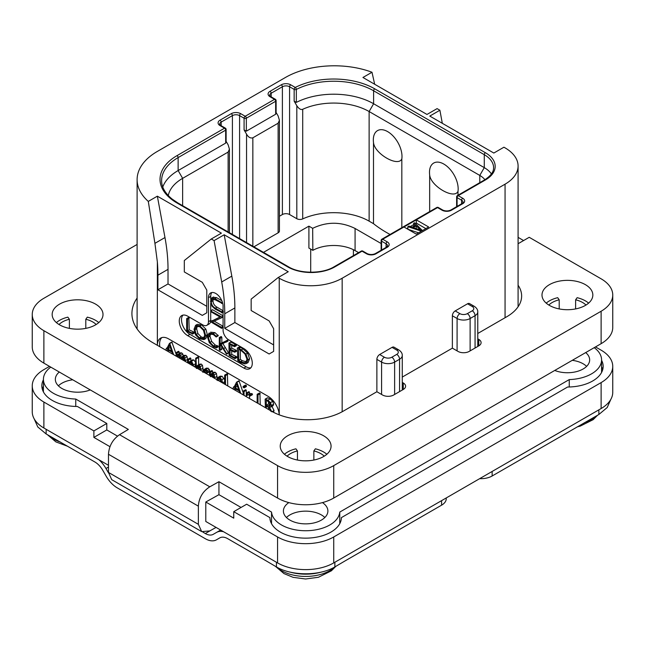<?xml version="1.0" encoding="UTF-8"?>
<svg xmlns="http://www.w3.org/2000/svg" width="645" height="645" viewBox="0 0 645 645"><rect width="100%" height="100%" fill="white"/><g stroke="black" fill="none" stroke-linecap="round" stroke-linejoin="round"><path stroke-width="0.97" d="M505.059 147.858L503.938 147.205L493.828 153.042L429.788 116.076L439.898 110.239L437.092 108.618L426.982 114.455L362.942 77.481L371.996 72.256A69.112 39.901 0 0 0 285.429 77.481L157.356 151.422A69.112 39.901 0 0 0 137.111 179.641A69.112 39.901 0 0 0 148.302 201.401L157.356 196.177L221.388 233.151L211.278 238.989L214.084 240.609L224.194 234.772L288.234 271.739L278.124 277.576L279.245 278.229A44.489 25.687 0 0 0 342.164 278.229L505.059 184.18A44.489 25.687 0 0 0 518.088 166.015A44.489 25.687 0 0 0 505.059 147.858M442.309 123.3L439.898 110.239M371.996 72.256L374.672 84.253M403.947 226.984L416.307 234.119L428.667 226.984L416.307 219.856L382.719 239.247A1.588 0.919 120 0 0 381.59 241.19L386.089 243.786A5.087 2.935 180 0 1 387.581 245.866L386.419 247.212L375.18 253.695C372.568 254.791 369.956 254.791 367.336 253.695L362.837 251.099A1.588 1.588 0 0 0 361.248 251.099L334.062 266.796C322.573 273.956 299.957 273.956 288.468 266.796L177.81 202.909L172.102 199.055C165.039 193.21 161.548 187.058 161.613 180.608A56.405 32.564 180 0 1 178.133 157.582L178.133 170.554L225.661 143.117L225.661 130.145A1.588 0.919 0 0 0 226.121 129.5A1.588 1.588 0 0 0 225.331 128.121L220.832 125.533L219.679 124.179A5.087 2.935 180 0 1 221.162 122.107L232.402 115.616A5.087 2.935 180 0 1 239.585 115.616L244.084 118.212L244.084 129.887L246.551 134.168C248.349 137.256 250.445 138.465 252.848 137.804L278.124 123.211L279.43 120.325L278.124 115.947L276.116 112.472M211.278 238.989L184.317 260.524L184.317 271.94L202.288 282.317L206.787 290.097L206.787 312.801L202.288 315.397L157.912 289.774L157.912 275.181A158.88 91.727 -120 0 0 157.356 261.902L154.921 243.342L164.975 237.545A158.88 91.727 60 0 1 168.023 269.344L168.023 283.937L206.787 306.319M164.975 237.545L157.356 196.177M157.912 289.774L168.023 283.937M278.124 277.576L251.163 299.119L251.163 310.527L269.134 320.912L273.633 328.692L273.633 351.396L269.134 353.992L224.758 328.369L224.758 313.776A158.88 91.727 -120 0 0 221.703 281.97L214.084 240.609M157.356 261.902L157.356 345.301A15.891 9.175 60 0 1 160.645 338.093A15.891 9.175 60 0 1 168.587 338.875L268.014 396.28A15.891 9.175 60 0 1 279.221 414.832M182.954 315.123A11.916 6.877 -120 0 0 182.487 324.862A11.916 6.877 -120 0 0 189.936 334.336L187.687 335.634A11.916 6.877 60 0 1 179.899 325.128A11.916 6.877 60 0 1 181.729 315.582A11.916 6.877 60 0 1 187.687 316.171L202.852 324.927A7.942 4.588 -120 0 0 206.827 325.322A7.942 4.588 -120 0 0 208.472 321.686L208.472 297.684A10.328 5.966 60 0 1 210.609 292.959A10.328 5.966 60 0 1 218.566 295.724A10.328 5.966 60 0 1 223.073 306.117L223.073 330.119A7.942 4.588 -120 0 0 228.693 339.851L243.858 348.606A11.916 6.877 60 0 1 251.647 359.104A11.916 6.877 60 0 1 249.817 368.65A11.916 6.877 60 0 1 243.858 368.061L246.108 366.763A11.916 6.877 -120 0 0 250.832 367.819M187.687 335.634L243.858 368.061M154.921 243.342L148.302 201.401M161.847 337.577A15.891 9.175 -120 0 0 159.815 346.72M187.711 362.829L187.115 356.629L185.953 355.363L184.139 355.427M183.422 356.371L182.833 354.081L181.705 352.904L180.189 352.839L176.883 355.371L176.883 353.129L176.23 352.597L176.037 356.088M179.133 353.452L179.133 351.831L178.48 351.299L176.037 352.823M179.133 357.87L179.479 355.056M183.406 360.337L183.752 357.532M176.037 353.911L171.892 342.084L169.377 343.543L166.87 348.494L166.233 348.469L165.967 350.275M168.095 351.501L168.659 350.38M195.532 362.28L193.774 359.902L192.226 359.918L188.687 362.538L188.3 359.338L187.848 359.459L187.848 362.901M190.936 360.66L190.549 358.039L187.848 359.459M194.492 366.739L195.532 364.957M203.135 370.794L202.506 365.368L201.305 364.078L199.765 364.167L197.604 365.409M200.893 370.432L200.256 366.666L199.055 365.376L197.523 365.457L199.765 364.167M198.62 364.828L198.62 357.459L197.934 356.911L195.693 358.209L195.532 367.344M198.62 369.125L199.055 366.247M206.15 373.471L209.206 371.955L209.802 370.746L208.109 368.15L206.045 368.4M217.099 378.518L216.462 373.568L215.261 372.286L213.721 372.205L210.334 374.898L210.334 372.479L209.488 372.068L209.488 375.398M212.576 372.866L212.269 370.698L209.488 372.068M212.576 377.18L213.003 374.439M224.645 379.8L222.065 376.212L219.961 376.325M224.154 383.864L224.645 383.041M227.75 385.944L227.395 373.802L224.645 375.188L224.645 384.146M243.189 392.716L239.029 380.84L236.505 382.3L233.998 387.25L233.361 387.226L233.095 389.032M235.223 390.257L235.796 389.137M244.108 387.879L246.35 386.581L246.35 385.597L245.463 385.089L243.213 386.387L243.213 387.347L244.108 387.879L244.108 386.895L243.657 386.428L243.036 386.758M246.277 396.635L246.277 390.298L245.834 389.806L243.189 391.297L243.189 394.853M249.462 395.748L252.493 394.547L252.147 393.668L250.155 393.531L247.285 395.369L247.285 393.571L246.438 393.2L246.438 396.731M249.526 393.893L249.204 391.805L246.438 393.2M249.526 398.513L249.526 395.764M260.257 404.705L259.879 393.047L257.137 394.45L257.137 402.907M273.512 412.292L274.061 410.526L271.787 406.132M271.819 411.824L269.537 407.43L273.069 405.753L273.641 404.197L272.738 401.335L270.126 398.941L267.804 397.836L265.127 399.239L265.426 407.688M185.462 361.531L184.873 357.927L183.712 356.661L182.172 356.572L181.164 357.781L180.592 355.379L179.455 354.202L177.939 354.137M181.35 359.152L182.632 357.403L183.567 357.403L184.623 361.039M183.406 358.281L181.624 359.313M177.069 356.685L178.351 354.944L179.302 354.944L180.31 358.556M179.133 355.814L177.351 356.838M178.802 351.38L176.553 352.678M166.862 350.791L167.402 349.719L171.909 352.073L172.602 354.105M167.16 347.929L166.233 348.469M172.118 342.374L169.377 343.543M173.618 354.686L169.869 343.672M171.57 350.993L167.724 348.993L169.651 345.188L171.57 350.993M170.586 348.01L169.974 347.695L167.724 348.993M169.974 347.695L170.28 347.091M193.331 366.07L193.435 364.941L191.533 361.2L189.977 361.216M188.961 363.546L190.315 362.079L191.484 362.038L192.444 365.554M190.936 364.683L191.38 361.982M190.936 362.683L189.203 363.683M196.37 368.521L197.499 366.65L198.91 366.15L199.74 367.15L200.047 369.948M198.531 366.054L198.047 366.207M198.62 367.223L196.975 368.174M198.249 356.959L195.693 358.209M197.523 365.457L196.37 366.771L195.999 358.257M206.956 373.253L207.553 372.036L207.158 370.69L205.86 369.448L203.796 369.698L202.901 372.415M206.464 368.061L203.796 369.698M205.191 370.117L204.497 370.512L205.828 370.278L206.698 371.617L205.932 372.568L203.828 372.125L204.836 370.23M206.585 371.069L206.134 370.488M206.078 370.827L203.828 372.125M214.85 378.494L214.221 374.866L213.011 373.576L211.471 373.503M210.334 376.745L211.375 374.834L212.866 374.358L214.011 378.01M212.431 374.229L211.915 374.374M212.576 375.446L211.076 376.317M222.614 382.977L221.856 379.687L219.816 377.51L217.712 377.623L216.825 380.099M220.284 376.091L217.712 377.623M217.696 380.566L218.316 378.559L219.808 378.349L221.759 382.477M220.477 381.792L220.01 378.47M225.5 384.646L225.5 375.608L224.645 375.188M227.395 373.802L225.145 375.1M233.99 389.548L234.53 388.475L239.037 390.83L239.738 392.861M234.288 386.686L233.361 387.226M239.247 381.131L236.505 382.3M240.746 393.442L236.997 382.429M238.698 389.749L234.861 387.75L236.78 383.944L238.698 389.749M237.715 386.766L237.102 386.452L234.861 387.75M237.102 386.452L237.408 385.847M244.028 395.337L244.028 391.596L243.189 391.297M249.97 395.966L249.905 394.966L247.906 394.829M258.008 403.407L258.008 394.917L257.137 394.45M273.069 405.753L270.819 407.051L271.392 405.495L270.489 402.625L267.877 400.239L265.127 399.239M270.481 404.955L269.481 406.471L266.296 405.237L266.296 400.311L269.312 402.303L270.481 404.955M266.296 408.196L266.296 406.148L267.852 406.979L269.763 408.632L270.868 411.317M270.481 404.979L268.546 403.939L268.546 401.577M268.546 403.939L266.296 405.237M268.546 409.494L268.546 407.438M392.039 347.373A3.975 2.29 -60 0 1 394.031 347.179L398.747 349.896A3.975 2.29 -60 0 0 396.764 350.098L392.039 347.373L379.687 354.508L384.404 357.233A5.241 3.023 0 0 0 391.813 357.233L396.764 354.379A3.975 2.29 60 0 1 399.569 359.241A9.215 5.321 0 0 0 402.27 355.484C402.359 353.396 401.182 351.533 398.747 349.896M402.27 382.396L403.278 382.985A7.942 4.588 180 0 1 405.6 386.226A7.942 4.588 180 0 1 403.278 389.467L393.724 394.982A7.942 4.588 180 0 1 382.493 394.982L376.874 391.741L376.874 359.37A3.975 2.29 -60 0 1 379.687 354.508M467.536 303.787A3.975 2.29 -60 0 1 469.528 303.585L474.244 306.311A3.975 2.29 -60 0 0 472.253 306.512L467.536 303.787L455.176 310.922L459.901 313.647A3.975 2.29 120 0 0 457.087 318.509L457.087 350.872M477.768 338.81L478.775 339.391A7.942 4.588 180 0 1 481.097 342.64A7.942 4.588 180 0 1 478.775 345.881L469.221 351.396A7.942 4.588 180 0 1 457.99 351.396L452.371 348.155L452.371 315.784A3.975 2.29 -60 0 1 455.176 310.922M216.075 527.408L209.786 530.916L201.708 531.625L198.362 524.321L198.362 506.156C198.942 497.843 202.748 491.393 209.786 486.814L218.937 481.71L271.537 512.082A34.161 19.721 0 0 0 305.649 530.738A34.161 19.721 0 0 0 339.762 512.082L569.253 379.583A34.161 19.721 0 0 0 601.575 359.894A34.161 19.721 0 0 0 594.214 347.663M50.786 367.118A34.161 19.721 0 0 0 43.425 379.349A34.161 19.721 0 0 0 75.747 399.045L128.355 429.417L119.519 434.698C112.722 439.414 109.045 445.945 108.481 454.265L198.362 506.156M288.839 502.608A22.244 12.844 0 0 0 283.405 511.017A22.244 12.844 0 0 0 289.919 520.104A22.244 12.844 0 0 0 314.163 522.885A22.244 12.844 0 0 0 327.894 511.017A22.244 12.844 0 0 0 322.46 502.608M59.3 372.036A22.244 12.844 0 0 0 55.341 379.349A22.244 12.844 0 0 0 61.855 388.435A22.244 12.844 0 0 0 90.252 389.911M554.748 370.448A22.244 12.844 0 0 0 577.735 371.27A22.244 12.844 0 0 0 589.659 359.894A22.244 12.844 0 0 0 585.7 352.581M595.496 346.921L601.116 350.162A39.724 22.93 0 0 1 612.75 366.376A39.724 22.93 0 0 1 601.116 382.598L333.731 536.962A39.724 22.93 0 0 1 277.56 536.962L233.748 511.67L246.664 504.213L269.9 517.621A35.749 20.64 180 0 0 305.649 538.148A35.749 20.64 180 0 0 341.399 517.621L567.616 387.016A35.749 20.64 180 0 0 603.164 366.376A35.749 20.64 180 0 0 601.575 360.297M333.731 536.962L333.731 562.908A39.724 22.93 180 0 1 277.56 562.908L205.787 521.474L205.787 502.012L218.937 494.683L241.053 507.454M218.937 494.683L218.937 481.71M271.537 523.684L271.537 512.082M233.748 511.67L233.748 518.153L205.787 502.012M333.731 562.908L601.116 408.543A39.724 22.93 180 0 0 612.75 392.321L612.75 366.376M43.884 402.053L43.884 427.998A39.724 22.93 180 0 1 32.25 411.784L32.25 385.839A39.724 22.93 0 0 0 43.884 402.053L93.88 430.916L93.88 437.399L110.029 446.727M43.884 427.998L108.481 465.295M201.708 531.625L111.714 479.67L108.481 472.43L108.481 454.265M49.504 366.376L43.884 369.625A39.724 22.93 0 0 0 32.25 385.839M117.503 436.125L106.796 429.941L106.796 423.459L77.384 406.479A35.749 20.64 180 0 1 41.836 385.839A35.749 20.64 180 0 1 43.425 379.752M106.796 423.459L93.88 430.916M75.747 406.447L75.747 399.045M43.425 386.242A35.749 20.64 0 0 0 42.28 389.08M106.796 429.941L93.88 437.399M220.655 530.053L216.607 532.391A22.244 12.844 -120 0 1 223.565 531.738M266.732 561.198L227.725 538.68A15.891 9.175 60 0 0 219.784 537.89L216.446 539.817A22.244 12.844 -120 0 1 205.328 538.72L117.245 487.862A22.244 12.844 -120 0 1 106.119 476.123L102.789 470.342A15.891 9.175 60 0 0 94.839 461.957L46.134 433.956L37.789 426.974L34.145 418.782M344.575 561.198L334.86 566.923C319.654 576.066 291.645 576.066 276.439 566.923L266.724 561.198M202.933 532.149L205.328 533.528A15.891 9.175 60 0 0 213.269 534.318L216.607 532.391M99.008 459.821A22.244 12.844 -120 0 1 105.965 468.512L108.489 472.882M344.567 561.198L441.583 505.18L441.583 500.641M446.243 497.956L446.243 498.698A15.891 9.175 180 0 1 441.583 505.18M492.143 471.455L492.143 475.994A15.891 9.175 180 0 1 479.67 478.654M492.143 475.994L598.866 414.493L598.866 409.833M219.8 537.882L216.446 539.817M610.855 399.32L607.211 407.511L598.866 414.493M263.483 252.372L308.907 226.145L312.672 228.322L312.841 250.341L308.907 248.067L308.907 226.145M381.131 243.52L355.081 228.475L355.081 250.599A30.186 17.431 0 0 0 312.841 250.341M355.081 250.599L358.604 252.63M279.43 120.325L279.43 231.007A4.45 2.572 180 0 1 278.124 232.829L253.872 246.825M390.072 234.466A127.105 73.385 180 0 1 373.495 223.678L369.125 221.154A50.044 28.896 0 0 0 302.715 218.905A4.45 2.572 180 0 1 296.813 218.711L289.581 214.535A5.087 2.935 0 0 0 282.389 214.535L279.43 216.244M355.081 228.475C341.02 221.574 326.886 221.517 312.672 228.322M168.281 195.572A50.044 28.896 180 0 1 182.632 178.343L228.128 152.075L229.435 149.189L228.128 144.811L226.121 141.336M226.121 129.5L226.121 142.094L225.661 143.117M162.782 187.002A56.405 32.564 180 0 1 178.133 170.554L182.632 178.343L182.632 205.691M361.248 251.099A1.588 0.919 -120 0 1 362.047 251.179L334.86 266.877A33.363 19.261 180 0 1 287.67 266.877L177.012 202.99A57.994 33.484 180 0 1 177.012 155.638L224.533 128.202L220.042 125.606A6.676 3.854 180 0 1 220.042 120.163L231.273 113.673A6.676 3.854 180 0 1 240.714 113.673L245.205 116.269L274.528 99.338L270.037 96.742A6.676 3.854 180 0 1 270.037 91.3L281.268 84.809A6.676 3.854 180 0 1 290.71 84.809L295.273 87.446A57.994 33.484 180 0 1 374.737 88.833L485.403 152.72A33.363 19.261 180 0 1 485.403 179.963L458.216 195.661L462.707 198.257A6.676 3.854 180 0 1 462.707 203.699L451.476 210.189A6.676 3.854 180 0 1 442.035 210.189L437.544 207.593A1.588 0.919 -120 0 0 436.746 207.513L381.921 239.166A1.588 0.919 60 0 1 382.719 239.247L387.21 241.843A6.676 3.854 180 0 1 387.21 247.293L375.979 253.775A6.676 3.854 180 0 1 366.537 253.775L362.047 251.179A1.588 0.919 -60 0 1 362.837 251.099M177.012 155.638A1.588 0.919 60 0 1 178.133 157.582L225.661 130.145A1.588 0.919 -120 0 0 224.533 128.202A1.588 0.919 -60 0 1 225.331 128.121M244.084 129.887L246.334 131.185L246.334 118.212A1.588 0.919 60 0 0 245.205 116.269A1.588 0.919 120 0 0 244.084 118.212A1.588 0.919 180 0 0 246.334 118.212L275.649 101.281A1.588 0.919 0 0 0 276.116 100.636A1.588 1.588 0 0 0 275.326 99.257L270.827 96.669L269.666 95.315A5.087 2.935 180 0 1 271.158 93.243L282.389 86.752A5.087 2.935 180 0 1 289.581 86.752L294.152 89.397L294.152 101.128L296.813 105.732C298.901 108.828 300.868 110.013 302.715 109.287A50.044 28.896 180 0 1 369.125 111.537L479.783 175.424A25.421 14.674 180 0 1 484.927 179.697M246.334 131.185L275.649 114.254L275.649 101.281A1.588 0.919 -120 0 0 274.528 99.338A1.588 0.919 -60 0 1 275.326 99.257M294.152 101.128L296.329 102.402L296.329 89.429A1.588 0.863 62.9 0 0 295.273 87.446A1.588 0.919 120 0 0 294.152 89.397A1.588 0.919 180 0 0 296.329 89.429A56.405 32.564 180 0 1 373.616 90.776L484.274 154.663A31.774 18.342 180 0 1 493.586 167.636C493.546 169.337 493.796 173.948 484.605 179.882L457.418 195.58A1.588 0.919 60 0 1 458.216 195.661A1.588 0.919 120 0 0 457.087 197.604L461.586 200.2A5.087 2.935 180 0 1 463.07 202.272L461.909 203.627L450.678 210.109C448.065 211.205 445.445 211.205 442.833 210.109L438.334 207.513A1.588 1.588 0 0 0 436.746 207.513M457.418 195.58A1.588 1.588 0 0 0 456.628 196.959A1.588 0.919 0 0 0 457.087 197.604L457.087 206.408M425.861 228.612L416.307 223.097L416.307 219.856L437.544 207.593A1.588 0.919 -60 0 1 438.334 207.513M381.921 239.166A1.588 1.588 0 0 0 381.131 240.545A1.588 0.919 0 0 0 381.59 241.19L381.59 249.994M296.329 102.402A56.405 32.564 180 0 1 373.616 103.748L484.274 167.636A31.774 18.342 180 0 1 491.425 173.965M429.667 211.6L429.667 174.948A20.269 11.699 60 0 1 429.497 172.336A20.269 11.699 60 0 1 443.833 164.064A20.269 11.699 60 0 1 458.168 188.888A20.269 11.699 60 0 1 457.998 191.299C454.403 199.894 430.618 186.155 429.667 174.948M401.827 158.872C398.223 167.466 374.423 153.703 373.495 142.513A20.269 11.699 -120 0 1 373.326 139.909A20.269 11.699 -120 0 1 387.661 131.628A20.269 11.699 -120 0 1 401.996 156.453A20.269 11.699 -120 0 1 401.827 158.872L401.827 227.677M373.495 142.513L373.495 223.678M457.998 195.242L457.998 191.299M276.116 100.636L276.116 113.23L275.649 114.254M416.307 223.097L415.445 223.589M413.614 224.654L410.309 226.556M407.882 227.959L406.761 228.612M420.693 231.595L420.693 230.942L422.04 230.168L414.622 222.775L413.614 223.355L413.856 226.193M413.614 223.355L415.517 225.234L412.147 227.177L408.89 226.081L407.882 226.661L407.882 229.257L418.557 232.821M422.04 230.813L422.04 230.168M407.882 226.661L420.693 230.942M420.5 230.055L413.179 227.58L416.21 225.831L420.5 230.055M416.009 228.54L416.493 228.701M416.21 228.427L416.21 225.831M324.846 517.508A22.244 12.844 0 0 0 321.379 514.912A22.244 12.844 0 0 0 286.453 517.508M586.611 366.376A22.244 12.844 0 0 0 583.144 363.788A22.244 12.844 0 0 0 572.268 360.329M72.732 379.792A22.244 12.844 0 0 0 58.389 385.839M339.762 523.684L339.762 512.082M569.253 386.992L569.253 379.583M602.72 369.625A35.749 20.64 0 0 0 601.575 366.779M221.703 281.97L231.821 276.133L224.194 234.772M231.821 276.133A158.88 91.727 60 0 1 234.869 307.939L234.869 322.532L273.633 344.906M224.758 328.369L234.869 322.532M210.713 311.414L210.713 320.388A7.942 4.588 60 0 1 210.633 321.452M210.536 321.911A7.942 4.588 60 0 1 209.069 324.024L206.827 325.322M211.858 292.524A10.328 5.966 -120 0 0 210.713 296.394L210.713 299.393M210.713 303.11L210.713 310.729M189.936 334.336L246.108 366.763M223.073 310.688L217.034 307.205C214.342 305.641 212.995 303.481 212.995 300.707L213.245 299.03M221.824 300.683L216.607 297.668L213.084 297.24M223.073 326.257L214.196 321.129M223.073 315.808L212.648 309.785L210.649 310.963L211.028 311.801L220.219 317.114L210.472 321.686L221.485 328.289L221.42 327.249L212.302 321.984L221.775 317.695L221.703 316.961L210.649 310.963M220.018 316.993L210.472 321.686M192.274 334.037L194.306 332.941L193.984 332.086L189.203 329.845L188.832 317.646L186.647 318.727L186.679 331.167L192.621 333.908L192.299 333.054L187.518 330.82L187.518 319.194L186.647 318.727M203.997 339.601L205.674 335.626L204.159 330.095L199.886 325.862L195.596 325.33L194.032 329.264L195.54 334.828L199.458 338.77L203.997 339.601L205.82 338.552L207.359 334.65L205.844 329.127L201.571 324.895L197.281 324.354L195.725 325.249M195.596 325.33L197.281 324.354M216.381 347.881L216.22 346.784L213.551 345.986L209.98 342.39L208.303 337.246L209.714 334.07L213.293 334.521L216.204 337.012L218.316 335.706L216.631 336.682L213.293 333.626L209.036 333.078L207.368 336.706L209.303 342.664L213.551 346.905L216.381 347.881L218.066 346.905L218.228 346.18L215.236 345.019L211.665 341.415L209.988 336.271L210.633 333.779M218.316 335.706L214.978 332.651L210.593 332.175M228.636 353.008L226.951 353.976L221.074 344.374L227.862 341.149L227.661 340.181L220.163 343.737L220.163 338.286L219.284 337.73L219.284 349.719L220.163 350.114L220.163 344.204L226.524 354.161L228.636 353.008L222.759 343.398M221.848 342.761L221.848 337.311L221.388 336.617L219.284 337.73M219.743 350.283L221.848 349.139L221.428 349.308L221.848 346.825M231.732 354.419L230.047 355.387L230.047 350.017L234.498 352.162L236.538 351.138L236.199 350.3L231.732 348.106L230.047 349.082L230.047 344.406L234.401 346.623L236.441 345.494L236.046 344.672L230.918 342.108L228.951 343.204L229.096 355.468L234.804 358.588L236.828 357.451L236.546 356.669L231.732 354.419L231.732 350.832M231.732 348.106L231.732 345.26M246.406 363.506L248.091 362.53L249.599 358.789L247.607 353.121L243.02 348.881L240.029 347.026L237.368 348.034L237.771 360.619L240.779 362.627L244.874 363.885L246.406 363.506L247.914 359.757L245.922 354.097L241.335 349.856L238.344 347.994L237.304 348.292M237.771 348.115L239.456 347.139M213.56 296.966L211.874 297.942L210.52 301.134L212.052 306.214L215.188 309.092L221.92 312.519L221.582 311.769L215.349 308.181C212.689 306.649 211.342 304.488 211.31 301.683L212.197 299.191L215.172 299.796L221.791 303.15L221.485 302.432L214.922 298.643L211.625 298.055L213.31 297.087M221.533 303.464L222.557 302.707M223.073 311.414L221.832 312.132M223.073 311.849L221.638 312.817M223.073 316.776L221.953 317.421M223.073 316.945L221.775 317.695M221.485 328.289L223.073 327.233M189.203 329.845L187.518 330.82M193.774 331.981L192.089 332.949M196.459 326.249L199.886 326.781L203.489 330.377L204.739 335.094L203.352 338.561L199.523 337.891L196.209 334.521L194.951 329.732L196.362 326.306M204.126 337.835L201.208 336.916L197.894 333.546L196.636 328.757L197.305 326.015M218.228 346.18L216.543 347.155M227.661 340.181L220.163 343.737M227.951 340.528L226.266 341.503L225.976 341.157M226.177 342.116L226.266 341.503M227.862 341.149L226.395 341.995M234.804 358.588L234.861 357.644L230.047 355.387M235.812 344.551L234.127 345.526L228.951 343.204M236.046 344.672L234.127 345.526M236.32 345.019L234.635 345.994L234.361 345.647M234.401 346.623L234.635 345.994M234.498 352.162L234.514 351.267L230.047 349.082M236.296 356.548L234.611 357.524M240.029 347.026L238.344 347.994M240.279 347.22L238.594 348.187M240.335 347.526L238.65 348.494M246.987 359.281L245.681 362.498L244.487 362.829L240.601 361.643L238.642 360.321L238.642 349.316L241.424 350.767L244.987 353.992L246.987 359.281M246.39 361.837L242.286 360.676L240.327 359.346L240.327 350.154M240.327 359.346L238.642 360.321M612.75 295.031L612.75 327.458A39.724 22.93 180 0 1 601.116 343.68L333.731 498.045A39.724 22.93 180 0 1 277.56 498.045L43.884 363.135A39.724 22.93 180 0 1 32.25 346.921L32.25 314.486A39.724 22.93 0 0 0 43.884 330.7L277.56 465.617A39.724 22.93 0 0 0 333.731 465.617L601.116 311.245A39.724 22.93 0 0 0 612.75 295.031A39.724 22.93 0 0 0 601.116 278.817L529.214 237.304L518.088 243.721M376.874 391.741L343.285 411.131A50.842 29.356 180 0 1 271.384 411.131L152.857 342.705A71.498 41.28 180 0 1 131.919 313.518A71.498 41.28 180 0 1 137.111 298.071M452.371 348.155L402.27 377.075M518.088 285.235A50.842 29.356 180 0 1 521.636 295.999A50.842 29.356 180 0 1 506.744 316.76L477.768 333.489M137.111 244.447L43.884 298.272A39.724 22.93 0 0 0 32.25 314.486M549.435 284.655A25.421 14.674 180 0 1 577.138 281.47A25.421 14.674 180 0 1 592.836 295.031A25.421 14.674 180 0 1 585.386 305.408A25.421 14.674 180 0 1 557.683 308.592A25.421 14.674 180 0 1 541.994 295.031A25.421 14.674 180 0 1 549.435 284.655M59.614 304.109A25.421 14.674 180 0 1 87.317 300.925A25.421 14.674 180 0 1 103.007 314.486A25.421 14.674 180 0 1 95.565 324.862A25.421 14.674 180 0 1 67.862 328.047A25.421 14.674 180 0 1 52.164 314.486A25.421 14.674 180 0 1 59.614 304.109M287.67 435.778A25.421 14.674 180 0 1 315.373 432.601A25.421 14.674 180 0 1 331.07 446.155A25.421 14.674 180 0 1 323.621 456.539A25.421 14.674 180 0 1 295.918 459.716A25.421 14.674 180 0 1 280.228 446.155A25.421 14.674 180 0 1 287.67 435.778M518.088 237.368L523.595 240.545M546.226 303.134A25.421 14.674 180 0 1 549.435 300.868A25.421 14.674 180 0 1 557.683 297.684L559.207 299.804L559.207 308.923M585.982 305.053A21.446 12.384 180 0 0 575.622 299.804L577.138 297.684A25.421 14.674 180 0 1 588.603 303.134M548.839 305.053A21.446 12.384 180 0 1 559.207 299.804M575.622 299.804L575.622 308.923M56.397 322.597A25.421 14.674 180 0 1 59.614 320.323A25.421 14.674 180 0 1 67.862 317.147L69.378 319.259L69.378 328.378M96.161 324.508A21.446 12.384 180 0 0 85.793 319.259L87.317 317.147A25.421 14.674 180 0 1 98.774 322.597M59.018 324.508A21.446 12.384 180 0 1 69.378 319.259M85.793 319.259L85.793 328.378M284.461 454.265A25.421 14.674 180 0 1 287.67 451.992A25.421 14.674 180 0 1 295.918 448.815L297.442 450.936L297.442 460.046M324.217 456.176A21.446 12.384 180 0 0 313.857 450.936L315.373 448.815A25.421 14.674 180 0 1 326.838 454.265M287.073 456.176A21.446 12.384 180 0 1 297.442 450.936M313.857 450.936L313.857 460.046M157.912 275.181L168.023 269.344M279.245 278.229L279.245 414.848M185.953 355.363L183.712 356.661M187.115 356.629L184.873 357.927M187.711 359.346L185.462 360.644M179.133 351.831L176.883 353.129M181.705 352.904L179.455 354.202M182.833 354.081L180.592 355.379M193.774 359.902L191.533 361.2M195.532 363.732L193.435 364.941M190.936 358.556L188.687 359.854M203.135 368.15L200.893 369.448M198.62 357.459L196.37 358.757M201.305 364.078L199.055 365.376M202.506 365.368L200.256 366.666M208.109 368.15L205.86 369.448M209.399 369.392L207.158 370.69M209.802 370.746L207.553 372.036M217.099 376.309L214.85 377.607M212.576 371.181L210.334 372.479M215.261 372.286L213.011 373.576M216.462 373.568L214.221 374.866M224.105 378.389L221.856 379.687M224.645 381.727L222.614 382.896M222.065 376.212L219.816 377.51M219.945 379.268L218.066 380.348M227.75 374.31L225.5 375.608M246.35 385.597L244.108 386.895M246.35 386.581L244.149 387.855M245.898 385.13L243.657 386.428M246.277 390.298L244.028 391.596M252.147 393.668L249.905 394.966M249.526 392.281L247.285 393.571M260.257 393.619L258.008 394.917M274.061 410.526L272.214 411.599M270.126 398.941L267.877 400.239M272.738 401.335L270.489 402.625M273.641 404.197L271.392 405.495M270.07 404.77L267.82 406.068M342.164 278.229L342.164 411.76M505.059 184.18L505.059 317.727M396.764 354.379A5.241 3.023 0 0 0 396.764 350.098M391.813 357.233A3.975 2.29 60 0 1 394.627 362.095L399.569 359.241L399.569 391.612M459.901 313.647A5.241 3.023 0 0 0 467.311 313.647A3.975 2.29 60 0 1 470.124 318.509L470.124 350.872M452.371 315.784L457.087 318.509A9.215 5.321 0 0 0 470.124 318.509L475.067 315.655L475.067 348.018M376.874 359.37L381.59 362.095A9.215 5.321 0 0 0 394.627 362.095L394.627 394.466M467.311 313.647L472.253 310.793A5.241 3.023 0 0 0 472.253 306.512M384.404 357.233A3.975 2.29 120 0 0 381.59 362.095L381.59 394.466M209.786 486.814L119.519 434.698M277.56 536.962L277.56 562.908M601.116 382.598L601.116 408.543M198.362 524.321L108.481 472.43M46.134 433.956L46.134 429.296M276.439 566.923L276.439 562.263M105.965 468.512L108.481 467.053M205.328 533.528L211.52 529.948M60.469 442.115A34.185 19.737 180 0 1 53.414 438.987A34.185 19.737 180 0 1 48.294 435.206M321.516 572.018A35.733 20.632 180 0 1 289.782 572.018M334.94 566.874A34.185 19.737 180 0 1 281.478 570.656A34.185 19.737 180 0 1 276.358 566.874M334.86 566.923L334.86 562.263M596.706 415.743A34.185 19.737 180 0 1 584.531 422.652M353.396 255.638L353.396 249.696M310.705 272.222L310.705 249.107M228.128 231.966L228.128 152.075M375.979 253.775A1.588 0.919 -120 0 0 375.18 253.695M366.537 253.775A1.588 0.919 -60 0 1 367.336 253.695M334.86 266.877A1.588 0.919 -120 0 0 334.062 266.796M287.67 266.877A1.588 0.919 -60 0 1 288.468 266.796M177.012 202.99A1.588 0.919 -60 0 1 177.81 202.909M220.042 125.606A1.588 0.919 -60 0 1 220.832 125.533M220.042 120.163A1.588 0.919 60 0 1 221.162 122.107L221.162 125.719M231.273 113.673A1.588 0.919 60 0 1 232.402 115.616L232.402 234.425M240.714 113.673A1.588 0.919 120 0 0 239.585 115.616L239.585 238.577M270.037 96.742A1.588 0.919 -60 0 1 270.827 96.669M270.037 91.3A1.588 0.919 60 0 1 271.158 93.243L271.158 96.855M281.268 84.809A1.588 0.919 60 0 1 282.389 86.752L282.389 214.535M290.71 84.809A1.588 0.919 120 0 0 289.581 86.752L289.581 214.535M374.737 88.833A1.588 0.919 120 0 0 373.616 90.776L373.616 103.748L369.125 111.537L369.125 221.154M485.403 152.72A1.588 0.919 120 0 0 484.274 154.663L484.274 167.636L479.783 175.424L479.783 182.672M485.403 179.963A1.588 0.919 -120 0 0 484.605 179.882M462.707 198.257A1.588 0.919 120 0 0 461.586 200.2L461.586 204.352M462.707 203.699A1.588 0.919 -120 0 0 461.909 203.627M451.476 210.189A1.588 0.919 -120 0 0 450.678 210.109M442.035 210.189A1.588 0.919 -60 0 1 442.833 210.109M387.21 241.843A1.588 0.919 120 0 0 386.089 243.786L386.089 247.938M387.21 247.293A1.588 0.919 -120 0 0 386.419 247.212M302.715 109.287L302.715 218.905M296.813 105.732L296.813 218.711M278.124 232.829L278.124 123.211M252.848 137.804L252.848 246.237M246.551 134.168L246.551 242.601M472.253 310.793A3.975 2.29 60 0 1 475.067 315.655A9.215 5.321 0 0 0 477.768 311.89L477.768 346.462M224.758 313.776L234.869 307.939M210.713 320.388L208.472 321.686M208.472 297.684L210.713 296.394M216.607 297.668L214.922 298.643M222.315 301.949L221.485 302.432M212.995 300.707L211.31 301.683M217.034 307.205L215.349 308.181M223.073 310.906L221.582 311.769M223.073 316.171L221.703 316.961M223.073 326.289L221.42 327.249M193.984 332.086L192.299 333.054M189.203 318.219L187.518 319.194M205.844 329.127L204.159 330.095M207.359 334.65L205.674 335.626M201.571 324.895L199.886 325.862M201.208 336.916L199.523 337.891M197.894 333.546L196.209 334.521M196.636 328.757L194.951 329.732M214.978 332.651L213.293 333.626M218.002 335.118L216.317 336.093M209.988 336.271L208.303 337.246M211.665 341.415L209.98 342.39M215.236 345.019L213.551 345.986M217.446 345.752L215.761 346.728M217.905 345.817L216.22 346.784M228.532 352.573L226.847 353.541M221.848 337.311L220.163 338.286M227.266 340.229L225.581 341.197M225.444 347.534L223.759 348.502M236.546 356.669L234.861 357.644M235.522 344.422L233.837 345.397M236.006 350.203L234.32 351.17M236.199 350.3L234.514 351.267M236.417 356.604L234.732 357.58M247.607 353.121L245.922 354.097M249.599 358.789L247.914 359.757M243.02 348.881L241.335 349.856M246.172 361.853L244.487 362.829M242.286 360.676L240.601 361.643M601.116 343.68L601.116 311.245M478.775 345.881L478.775 339.391M403.278 389.467L403.278 382.985M43.884 363.135L43.884 330.7M277.56 498.045L277.56 465.617M333.731 498.045L333.731 465.617M137.111 179.641L137.111 328.958M182.172 356.572L184.414 355.274M176.133 352.63L178.383 351.332M166.297 348.292L167.257 347.736M169.498 343.366L171.747 342.076M187.929 359.249L190.178 357.951M209.569 371.883L211.81 370.585M224.718 375.051L226.967 373.753M233.425 387.048L234.385 386.492M236.626 382.122L238.876 380.832M244.124 387.871L246.374 386.573M243.197 386.395L245.447 385.097M243.278 391.08L245.527 389.782M250.179 396.014L252.429 394.716M246.519 392.999L248.768 391.7M257.218 394.248L259.467 392.95M265.2 399.102L267.441 397.812M402.27 355.484L402.27 390.048M43.425 391.918L43.425 379.349M67.757 446.324L55.905 441.906L47.44 434.714M335.795 566.383L331.409 570.793L318.396 577.283L305.512 578.992L293.128 577.348L283.961 573.574L275.496 566.383M597.56 415.251L593.174 419.661L580.161 426.151L577.243 426.861M229.435 232.716L229.435 149.189M381.131 250.26L381.131 240.545M456.628 206.674L456.628 196.959M601.575 372.463L601.575 359.894M477.768 311.89C477.848 309.802 476.679 307.947 474.244 306.311M518.088 166.015L518.088 306.77M221.695 303.489L222.63 302.948M221.824 312.841L223.509 311.866M210.609 321.468L212.294 320.492M210.738 310.721L212.423 309.745M221.654 328.313L223.339 327.346M192.549 334.078L194.234 333.11M186.727 318.525L188.413 317.55M216.567 347.84L218.252 346.873M220.074 350.356L221.759 349.38M219.364 337.52L221.05 336.545M226.314 342.052L227.999 341.084M235.062 358.62L236.747 357.653M229.015 343.043L230.7 342.068M234.675 346.671L236.36 345.696M234.804 352.218L236.489 351.251M237.352 348.042L239.037 347.066M237.86 347.945L239.545 346.978"/></g></svg>
